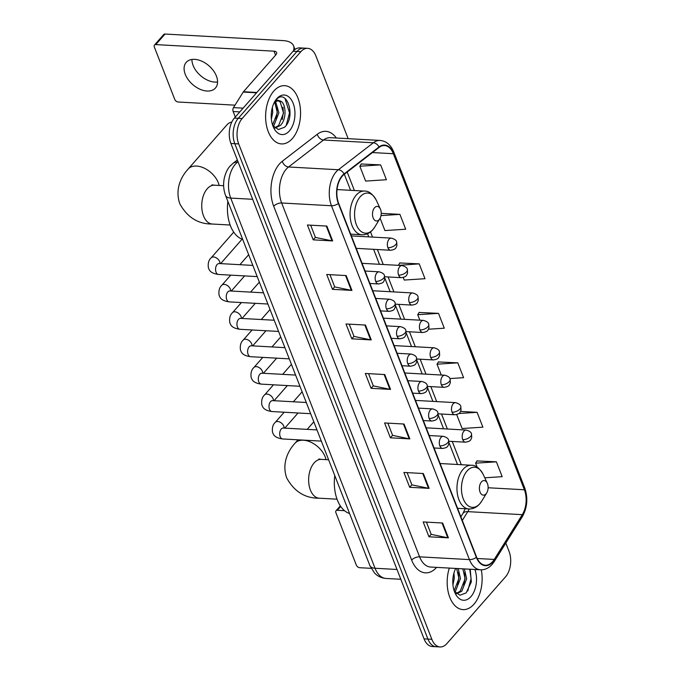 <?xml version="1.0" encoding="UTF-8"?>
<svg xmlns="http://www.w3.org/2000/svg" width="681" height="681" viewBox="0 0 681 681"><rect width="100%" height="100%" fill="white"/><g stroke="black" fill="none" stroke-linecap="round" stroke-linejoin="round"><path stroke-width="1.02" d="M348.153 138.669L315.916 55.987A18.234 10.896 93.2 0 0 307.659 48.334L299.87 47.9A18.234 10.896 93.2 0 0 293.077 51.254L234.383 118.077A18.234 10.896 93.2 0 0 230.91 143.478L424.05 638.863A18.234 10.896 93.2 0 0 432.307 646.516L436.198 646.737A18.234 10.896 93.2 0 1 427.94 639.084A18.234 10.896 93.2 0 0 436.198 646.737L440.088 646.95A18.234 10.896 93.2 0 0 446.889 643.596L505.574 576.773A18.234 10.896 93.2 0 0 509.056 551.372L505.821 543.072M307.659 48.334A18.234 10.896 93.2 0 0 300.857 51.688L242.172 118.511A18.234 10.896 93.2 0 0 238.69 143.912L234.8 143.691L427.94 639.084L234.8 143.691A18.234 10.896 93.2 0 1 238.273 118.298A18.234 10.896 93.2 0 0 234.8 143.691L230.91 143.478M300.857 51.688L296.967 51.475L238.273 118.298L296.967 51.475A18.234 10.896 93.2 0 1 303.769 48.113A18.234 10.896 93.2 0 0 296.967 51.475L293.077 51.254M473.916 604.243A29.172 17.434 93.2 0 0 481.28 569.827A29.172 17.434 93.2 0 1 473.916 604.243A29.172 17.434 93.2 0 1 463.037 609.614A29.172 17.434 93.2 0 0 473.916 604.243M292.353 138.549A29.172 17.434 93.2 0 0 300.1 106.398A29.172 17.434 93.2 0 0 284.709 85.67A29.172 17.434 93.2 0 0 273.83 91.041A29.172 17.434 93.2 0 0 266.084 123.193A29.172 17.434 93.2 0 0 281.474 143.921A29.172 17.434 93.2 0 0 292.353 138.549A29.172 17.434 93.2 0 0 300.1 106.398A29.172 17.434 93.2 0 0 284.709 85.67A29.172 17.434 93.2 0 0 273.83 91.041A29.172 17.434 93.2 0 0 266.084 123.193A29.172 17.434 93.2 0 0 281.474 143.921A29.172 17.434 93.2 0 0 292.353 138.549M492.627 561.638A19.451 11.62 -86.8 0 1 485.374 565.213A19.451 11.62 -86.8 0 1 476.572 557.049L338.61 203.202A19.451 11.62 -86.8 0 1 344.135 174.396L379.104 147.428A19.451 11.62 -86.8 0 1 384.552 145.555A19.451 11.62 -86.8 0 1 393.354 153.719L524.379 489.767A19.451 11.62 -86.8 0 1 522.284 514.666L494.253 559.442A19.451 11.62 -86.8 0 1 492.627 561.638M492.78 562.029A19.936 11.909 93.2 0 0 494.449 559.782L522.48 515.006A19.936 11.909 93.2 0 0 524.625 489.486L393.601 153.438A19.936 11.909 93.2 0 0 379.002 146.985L344.024 173.961A19.936 11.909 93.2 0 0 338.363 203.483L476.325 557.33A19.936 11.909 93.2 0 0 492.78 562.029M326.871 226.083L307.412 225.002L313.2 239.848L332.66 240.929L326.871 226.083M310.655 225.181L315.431 237.431L332.022 240.844A4.861 2.358 -21.3 0 0 332.66 240.929M315.397 237.346L313.2 239.848M346.169 275.567L326.71 274.486L332.498 289.331L351.958 290.412L346.169 275.567M329.953 274.664L334.729 286.914L351.319 290.336A4.861 2.358 -21.3 0 0 351.958 290.412M334.694 286.837L332.498 289.331M365.467 325.058L346.008 323.977L351.796 338.823L371.256 339.904L365.467 325.058M349.242 324.156L354.018 336.405L370.617 339.828A4.861 2.358 -21.3 0 0 371.256 339.904M353.992 336.32L351.796 338.823M442.641 523.017L423.182 521.935L428.97 536.781L448.43 537.862L442.641 523.017M426.425 522.114L431.201 534.364L447.792 537.786A4.861 2.358 -21.3 0 0 448.43 537.862M431.167 534.279L428.97 536.781M423.352 473.525L403.893 472.444L409.681 487.29L429.141 488.371L423.352 473.525M407.127 472.623L411.903 484.872L428.502 488.294A4.861 2.358 -21.3 0 0 429.141 488.371M411.877 484.795L409.681 487.29M404.054 424.033L384.595 422.952L390.383 437.806L409.843 438.887L404.054 424.033M387.838 423.139L392.614 435.38L409.204 438.802A4.861 2.358 -21.3 0 0 409.843 438.887M392.579 435.304L390.383 437.806M384.756 374.55L365.297 373.469L371.085 388.315L390.545 389.396L384.756 374.55M368.54 373.648L373.316 385.897L389.907 389.311A4.861 2.358 -21.3 0 0 390.545 389.396M373.282 385.812L371.085 388.315M449.307 568.082A29.172 17.434 93.2 0 0 463.037 609.614A29.172 17.434 93.2 0 1 449.307 568.082M238.69 143.912L431.839 639.297A18.234 10.896 93.2 0 0 440.088 646.95M380.117 218.226L384.927 230.561L405.706 229.225L399.917 214.37L381.232 213.34M380.619 164.887L359.84 166.232L365.629 181.078L386.408 179.733L380.619 164.887L361.236 164.002M449.886 378.576L463.591 377.691L457.802 362.845L438.419 361.96M456.67 414.576L462.11 428.519L482.889 427.174L477.092 412.328L460.569 411.418M484.761 477.798L502.178 476.666L496.389 461.82L477.006 460.935M403.22 277.49L404.225 280.053L424.995 278.708L419.207 263.862L399.824 262.977M428.468 329.221L444.293 328.199L438.504 313.354L419.121 312.468M438.504 313.354L417.725 314.699L419.871 320.181M417.725 314.699L419.241 312.281M457.802 362.845L437.023 364.19L441.245 375.018M437.023 364.19L438.53 361.773M477.092 412.328L458.841 413.512M496.389 461.82L475.61 463.165L477.185 467.2M475.61 463.165L477.126 460.748M419.207 263.862L398.487 265.352M398.436 265.207L399.943 262.789M399.917 214.37L381.002 215.596M359.84 166.232L361.356 163.815M453.938 573.053L454.295 578.169L452.942 584.834M458.202 568.575L460.475 578.51L455.58 590.929L454.695 591.721M456.653 568.49L458.926 578.424L454.15 590.725M455.981 568.456A13.731 8.206 93.2 0 0 455.427 569.035A13.731 8.206 93.2 0 0 455.368 569.112M464.374 568.916L466.655 578.85L461.761 591.27L456.619 593.764M462.833 568.831L465.106 578.765L460.211 591.185L456.304 593.5M455.683 568.439A19.809 11.841 93.2 0 0 455.112 593.185A19.809 11.841 93.2 0 0 470.946 596.624A19.809 11.841 93.2 0 0 474.904 569.503M454.27 591.091L459.905 595.237L466.136 592.921L471.329 581.906L470.196 569.239M469.737 569.214L471.082 578.569L467.787 590.989M464.57 572.849L464.902 578.22L463.838 585.209M458.39 572.508L458.73 577.88L457.658 584.86M340.713 506.451L337.342 510.299A3.039 1.941 -138.7 0 0 336.022 510.767A3.039 1.941 -138.7 0 0 335.878 512.631L356.325 565.094A3.039 1.941 -138.7 0 0 359.721 567.707L371.136 568.337M337.342 510.299L344.518 510.69M481.441 481.918A7.295 4.358 93.2 0 0 480.054 492.082A7.295 4.358 93.2 0 0 486.072 493.802A7.295 4.358 93.2 0 0 486.728 492.891A7.295 4.358 93.2 0 0 487.273 483.187A7.295 4.358 93.2 0 0 481.441 481.918M334.771 475.551A33.429 19.979 93.2 0 0 349.574 513.517M231.829 122.018A19.451 12.403 -138.7 0 0 227.045 124.742L188.126 169.058A19.451 12.403 41.3 0 1 203.849 167.96A19.451 12.403 41.3 0 1 218.303 182.755A19.451 12.403 41.3 0 1 219.129 185.453M374.55 207.748A7.295 4.358 93.2 0 0 373.154 217.911A7.295 4.358 93.2 0 0 379.181 219.631A7.295 4.358 93.2 0 0 379.836 218.72A7.295 4.358 93.2 0 0 380.373 209.016A7.295 4.358 93.2 0 0 374.55 207.748M227.871 201.38A33.429 19.979 93.2 0 0 242.674 239.346M217.571 81.984A19.451 12.403 41.3 0 1 193.098 65.393A19.451 12.403 41.3 0 1 191.923 59.46M185.258 74.323A19.451 12.403 -138.7 0 0 199.712 89.117A19.451 12.403 -138.7 0 0 215.443 88.019A19.451 12.403 -138.7 0 0 216.396 76.051A19.451 12.403 -138.7 0 0 201.942 61.256A19.451 12.403 -138.7 0 0 186.219 62.354A19.451 12.403 -138.7 0 0 185.258 74.323M239.823 111.888L233.157 111.514L235.303 117.03M293.426 50.862A24.312 11.807 -21.3 0 0 293.562 45.848A24.312 11.807 -21.3 0 0 283.262 40.613L165.04 34.05L155.779 44.597L274 51.169A6.078 2.954 158.7 0 1 276.571 52.471A6.078 2.954 158.7 0 1 275.771 54.957L243.475 91.731L256.873 92.471M155.779 44.597A3.039 1.941 -138.7 0 0 154.459 45.074L163.721 34.518A3.039 1.941 41.3 0 1 165.04 34.05M154.459 45.074A3.039 1.941 -138.7 0 0 154.306 46.938L174.762 99.4A3.039 1.941 -138.7 0 0 178.158 102.005L235.022 105.163M233.157 111.514A3.039 1.813 -86.8 0 1 233.481 107.624L243.219 92.071A3.039 1.813 -86.8 0 1 243.475 91.731M272.374 107.36L272.723 112.467L271.37 119.132M275.66 101.758L278.904 112.816L274.009 125.227L273.124 126.019M274.801 102.414L277.363 112.731L272.579 125.032M274.264 102.456L274.852 101.758C276.409 100.175 277.916 99.869 279.372 100.848A13.731 8.206 93.2 0 0 278.989 100.814A13.731 8.206 93.2 0 0 273.864 103.342A13.731 8.206 93.2 0 0 273.796 103.41M279.372 100.848C285.918 101.035 287.501 119.039 280.189 125.576L275.056 128.071M278.188 100.831L280.206 101.946L283.543 113.072L278.648 125.491L274.732 127.807M272.706 125.398L278.333 129.543L284.564 127.228C296.524 116.255 286.522 87.977 276.418 99.554L274.724 101.622M289.382 130.931A19.809 11.841 93.2 0 0 293.162 103.325A19.809 11.841 93.2 0 0 276.801 98.66A19.809 11.841 93.2 0 0 275.013 101.12A19.809 11.841 93.2 0 0 273.549 127.492A19.809 11.841 93.2 0 0 289.382 130.931M284.998 98.464L289.519 112.867L286.224 125.295M283.007 107.155L283.339 112.527L282.266 119.507M276.826 106.806L277.158 112.186L276.086 119.166M238.027 161.746L237.609 162.069A24.312 14.531 93.2 0 0 235.345 164.215A24.312 14.531 93.2 0 0 230.714 198.077L375.035 568.252A24.312 14.531 93.2 0 0 386.042 578.458C381.556 578.126 377.717 576.322 374.524 573.027L369.894 565.639L225.564 195.456A12.156 5.908 158.7 0 0 230.714 198.077L252.668 199.295M396.997 569.478L375.035 568.252A12.156 5.908 158.7 0 1 369.894 565.639M238.171 162.104L237.609 162.069A12.156 8.657 -127.6 0 0 232.919 163.414L237.346 159.992M424.05 638.863L431.839 639.297M234.383 118.077L242.172 118.511M436.632 567.375A30.39 18.157 -86.8 0 1 411.656 560.088L273.694 206.241A6.078 2.954 158.7 0 1 281.653 202.989L419.607 556.837A24.312 14.531 93.2 0 0 430.622 567.043L480.437 569.81A24.312 14.531 -86.8 0 1 469.43 559.603A6.078 2.954 -21.3 0 0 476.325 557.33M273.694 206.241A30.39 18.157 -86.8 0 1 279.491 163.908A30.39 18.157 -86.8 0 1 282.326 161.227L317.295 134.259A30.39 18.157 -86.8 0 1 336.346 138.013M286.284 169.126A24.312 14.531 93.2 0 0 281.653 202.989L331.468 205.756A24.312 14.531 -86.8 0 1 338.372 169.748L373.35 142.78A24.312 14.531 -86.8 0 1 380.151 140.448L330.328 137.681A24.312 14.531 93.2 0 0 323.526 140.014L288.548 166.981A24.312 14.531 93.2 0 0 286.284 169.126M480.437 569.81C484.872 569.963 488.779 568.158 492.142 564.396L494.244 561.553A6.078 3.303 -147.9 0 0 494.449 559.782M494.244 561.553L522.284 516.777C527.324 507.703 528.15 498.109 524.753 488.005A6.078 2.954 158.7 0 1 524.625 489.486M393.601 153.438A6.078 2.954 -21.3 0 0 393.729 151.957C390.86 144.917 386.331 141.078 380.151 140.448M379.002 146.985A6.078 4.333 -127.6 0 0 373.35 142.78L323.526 140.014A6.078 4.333 52.4 0 1 317.295 134.259M522.284 516.777A6.078 3.303 -147.9 0 0 522.48 515.006M344.024 173.961A6.078 4.333 -127.6 0 0 338.372 169.748L288.548 166.981A6.078 4.333 52.4 0 1 282.326 161.227M338.363 203.483A6.078 2.954 158.7 0 1 331.468 205.756L469.43 559.603L419.607 556.837A6.078 2.954 158.7 0 0 411.656 560.088M393.354 153.719L372.447 152.561M494.253 559.442L477.194 558.488M522.284 514.666L467.796 511.644A19.451 11.62 93.2 0 0 469.218 508.962M462.297 520.429L467.796 511.644A10.939 5.95 32.1 0 0 462.91 513.508L465.183 508.741M524.379 489.767L488.124 487.758M461.292 464.697L452.227 441.45M447.374 429.004L441.535 414.031M436.683 401.586L430.843 386.612M426 374.175L420.16 359.193M415.308 346.757L409.468 331.783M404.616 319.338L398.777 304.364M393.924 291.919L388.093 276.946M383.241 264.5L377.402 249.527M372.55 237.09L370.532 231.915M354.401 190.527L347.191 172.038M384.135 374.516L389.907 389.311M403.433 423.999L409.204 438.802M422.731 473.491L428.502 488.294M442.02 522.982L447.792 537.786M364.846 325.024L370.617 339.828M345.548 275.533L351.319 290.336M326.25 226.041L332.022 240.844M337.044 499.19L319.21 498.203A19.451 11.62 -86.8 0 1 310.4 490.039A19.451 11.62 -86.8 0 1 314.111 462.944A19.451 11.62 -86.8 0 1 321.364 459.369L318.853 458.985M319.21 498.203C305.079 498.33 294.252 491.588 286.727 477.994C281.525 463.191 288.335 450.447 295.018 443.229A19.451 12.403 41.3 0 1 310.74 442.131A19.451 12.403 41.3 0 1 325.195 456.925A19.451 12.403 41.3 0 1 326.029 459.624M467.123 470.92A20.098 12.011 93.2 0 0 463.293 498.918A20.098 12.011 93.2 0 0 479.884 503.659A20.098 12.011 93.2 0 0 481.705 501.165L479.645 503.974C476.555 507.43 472.954 509.09 468.851 508.945A21.877 13.075 93.2 0 1 457.309 493.402A21.877 13.075 93.2 0 1 463.123 469.286A21.877 13.075 93.2 0 1 471.278 465.259C475.551 464.97 479.518 468.026 483.187 474.41A20.098 12.011 93.2 0 0 467.123 470.92M230.152 225.019L212.319 224.032A19.451 11.62 -86.8 0 1 203.508 215.868A19.451 11.62 -86.8 0 1 207.22 188.773A19.451 11.62 -86.8 0 1 214.472 185.198L211.961 184.815M360.232 196.749A20.098 12.011 93.2 0 0 356.393 224.747A20.098 12.011 93.2 0 0 372.992 229.488A20.098 12.011 93.2 0 0 374.805 226.994L372.754 229.803C369.655 233.26 366.063 234.919 361.96 234.775A21.877 13.075 93.2 0 1 350.417 219.231A21.877 13.075 93.2 0 1 356.223 195.115A21.877 13.075 93.2 0 1 364.386 191.08C368.651 190.799 372.626 193.855 376.295 200.24A20.098 12.011 93.2 0 0 360.232 196.749M439.841 445.902A6.078 3.635 93.2 0 0 442.599 448.456C448.183 447.502 447.689 446.208 448.847 443.791L448.592 440.173A6.078 2.954 158.7 0 1 447.8 442.659A6.078 2.954 -21.3 0 1 439.841 445.902A6.078 3.635 93.2 0 1 441.007 437.432A6.078 3.635 93.2 0 1 443.271 436.317C446.642 437.279 448.421 438.573 448.592 440.173M284.173 412.226L275.303 422.322A5.474 3.49 41.3 0 1 279.729 422.007A5.474 3.49 41.3 0 1 283.79 426.17A5.474 3.49 41.3 0 1 283.892 426.451A5.474 3.49 41.3 0 1 284.113 428.085M282.47 428.162L283.27 428.043A5.474 3.269 93.2 0 0 281.227 429.047A5.474 3.269 93.2 0 0 280.087 436.385A5.474 3.269 93.2 0 0 282.666 438.964C273.719 437.67 273.43 434.12 272.528 432.307C271.94 427.779 272.868 424.45 275.303 422.322M429.158 418.483A6.078 3.635 93.2 0 0 431.907 421.037C437.491 420.083 436.998 418.789 438.155 416.372L437.909 412.763A6.078 2.954 158.7 0 1 437.108 415.24A6.078 2.954 -21.3 0 1 429.158 418.483A6.078 3.635 93.2 0 1 430.315 410.022A6.078 3.635 93.2 0 1 432.58 408.898C435.959 409.868 437.73 411.154 437.909 412.763M273.481 384.808L264.611 394.903A5.474 3.49 41.3 0 1 269.038 394.597A5.474 3.49 41.3 0 1 273.107 398.751A5.474 3.49 41.3 0 1 273.2 399.032A5.474 3.49 41.3 0 1 273.421 400.666M271.779 400.743L272.579 400.624A5.474 3.269 93.2 0 0 270.544 401.628A5.474 3.269 93.2 0 0 269.395 408.966A5.474 3.269 93.2 0 0 271.974 411.545C263.028 410.26 262.738 406.71 261.836 404.889C261.249 400.368 262.176 397.04 264.611 394.903M418.466 391.064A6.078 3.635 93.2 0 0 421.216 393.618C426.8 392.665 426.306 391.371 427.464 388.953L427.217 385.344A6.078 2.954 158.7 0 1 426.417 387.821A6.078 2.954 -21.3 0 1 418.466 391.064A6.078 3.635 93.2 0 1 419.624 382.603A6.078 3.635 93.2 0 1 421.888 381.479C425.267 382.45 427.038 383.735 427.217 385.344M262.789 357.389L253.928 367.485A5.474 3.49 41.3 0 1 258.346 367.178A5.474 3.49 41.3 0 1 262.415 371.341A5.474 3.49 41.3 0 1 262.517 371.613A5.474 3.49 41.3 0 1 262.73 373.256M261.095 373.324L261.887 373.205A5.474 3.269 93.2 0 0 259.853 374.209A5.474 3.269 93.2 0 0 258.703 381.547A5.474 3.269 93.2 0 0 261.283 384.127C252.336 382.841 252.047 379.291 251.144 377.47C250.557 372.95 251.485 369.621 253.928 367.485M407.774 363.654A6.078 3.635 93.2 0 0 410.524 366.199C416.117 365.246 415.623 363.96 416.781 361.534L416.525 357.925A6.078 2.954 158.7 0 1 415.733 360.402A6.078 2.954 -21.3 0 1 407.774 363.654A6.078 3.635 93.2 0 1 408.932 355.184A6.078 3.635 93.2 0 1 411.205 354.069C414.576 355.031 416.355 356.316 416.525 357.925M252.106 329.97L243.236 340.066A5.474 3.49 41.3 0 1 247.663 339.759A5.474 3.49 41.3 0 1 251.723 343.922A5.474 3.49 41.3 0 1 251.825 344.194A5.474 3.49 41.3 0 1 252.047 345.837M250.404 345.905L251.204 345.786A5.474 3.269 93.2 0 0 249.161 346.799A5.474 3.269 93.2 0 0 248.012 354.129A5.474 3.269 93.2 0 0 250.591 356.708C241.644 355.422 241.363 351.873 240.461 350.051C239.874 345.531 240.793 342.202 243.236 340.066M397.083 336.235A6.078 3.635 93.2 0 0 399.841 338.78C405.425 337.827 404.931 336.542 406.089 334.124L405.833 330.506A6.078 2.954 158.7 0 1 405.042 332.983A6.078 2.954 -21.3 0 1 397.083 336.235A6.078 3.635 93.2 0 1 398.249 327.765A6.078 3.635 93.2 0 1 400.513 326.65C403.884 327.612 405.663 328.897 405.833 330.506M241.415 302.551L232.544 312.647A5.474 3.49 41.3 0 1 236.971 312.341A5.474 3.49 41.3 0 1 241.031 316.503A5.474 3.49 41.3 0 1 241.134 316.784A5.474 3.49 41.3 0 1 241.355 318.419M239.712 318.487L240.512 318.376A5.474 3.269 93.2 0 0 238.469 319.38A5.474 3.269 93.2 0 0 237.328 326.71A5.474 3.269 93.2 0 0 239.908 329.298C230.961 328.004 230.672 324.454 229.769 322.632C229.182 318.112 230.11 314.784 232.544 312.647M386.399 308.816A6.078 3.635 93.2 0 0 389.149 311.37C394.733 310.408 394.239 309.123 395.397 306.705L395.15 303.088A6.078 2.954 158.7 0 1 394.35 305.573A6.078 2.954 -21.3 0 1 386.399 308.816A6.078 3.635 93.2 0 1 387.557 300.347A6.078 3.635 93.2 0 1 389.821 299.231C393.201 300.193 394.971 301.487 395.15 303.088M230.723 275.141L221.861 285.237A5.474 3.49 41.3 0 1 226.279 284.922A5.474 3.49 41.3 0 1 230.348 289.084A5.474 3.49 41.3 0 1 230.442 289.365A5.474 3.49 41.3 0 1 230.663 291M229.02 291.076L229.82 290.957A5.474 3.269 93.2 0 0 227.786 291.962A5.474 3.269 93.2 0 0 226.637 299.3A5.474 3.269 93.2 0 0 229.216 301.879C220.269 300.585 219.98 297.035 219.078 295.222C218.49 290.693 219.418 287.365 221.861 285.237M375.708 281.398A6.078 3.635 93.2 0 0 378.457 283.951C384.041 282.998 383.548 281.704 384.705 279.287L384.459 275.677A6.078 2.954 158.7 0 1 383.658 278.154A6.078 2.954 -21.3 0 1 375.708 281.398A6.078 3.635 93.2 0 1 376.865 272.936A6.078 3.635 93.2 0 1 379.13 271.813C382.509 272.783 384.28 274.068 384.459 275.677M233.719 232.136L211.17 257.818A5.474 3.49 41.3 0 1 215.588 257.512A5.474 3.49 41.3 0 1 219.657 261.666A5.474 3.49 41.3 0 1 219.759 261.947A5.474 3.49 41.3 0 1 219.972 263.581M218.337 263.658L219.137 263.538A5.474 3.269 93.2 0 0 217.094 264.543A5.474 3.269 93.2 0 0 215.945 271.881A5.474 3.269 93.2 0 0 218.524 274.46C209.578 273.175 209.288 269.625 208.386 267.803C207.799 263.275 208.726 259.946 211.17 257.818M462.731 439.637A6.078 3.635 93.2 0 0 465.489 442.182C471.073 441.228 470.58 439.943 471.737 437.517L471.482 433.908A6.078 2.954 158.7 0 1 470.69 436.385A6.078 2.954 -21.3 0 1 462.731 439.637A6.078 3.635 93.2 0 1 463.897 431.167A6.078 3.635 93.2 0 1 466.162 430.051C469.532 431.013 471.312 432.299 471.482 433.908M452.048 412.218A6.078 3.635 93.2 0 0 454.797 414.772C460.382 413.81 459.888 412.524 461.046 410.107L460.799 406.489A6.078 2.954 158.7 0 1 459.998 408.966A6.078 2.954 -21.3 0 1 452.048 412.218A6.078 3.635 93.2 0 1 453.205 403.748A6.078 3.635 93.2 0 1 455.47 402.633C458.849 403.595 460.62 404.88 460.799 406.489M441.356 384.799A6.078 3.635 93.2 0 0 444.106 387.353C449.69 386.399 449.196 385.105 450.354 382.688L450.107 379.079A6.078 2.954 158.7 0 1 449.307 381.556A6.078 2.954 -21.3 0 1 441.356 384.799A6.078 3.635 93.2 0 1 442.514 376.338A6.078 3.635 93.2 0 1 444.778 375.214C448.158 376.184 449.928 377.47 450.107 379.079M430.664 357.38A6.078 3.635 93.2 0 0 433.414 359.934C439.007 358.981 438.504 357.687 439.671 355.269L439.415 351.66A6.078 2.954 158.7 0 1 438.624 354.137A6.078 2.954 -21.3 0 1 430.664 357.38A6.078 3.635 93.2 0 1 431.822 348.919A6.078 3.635 93.2 0 1 434.095 347.795C437.466 348.766 439.245 350.051 439.415 351.66M419.973 329.962A6.078 3.635 93.2 0 0 422.731 332.515C428.315 331.562 427.821 330.276 428.979 327.85L428.724 324.241A6.078 2.954 158.7 0 1 427.932 326.718A6.078 2.954 -21.3 0 1 419.973 329.962A6.078 3.635 93.2 0 1 421.139 321.5A6.078 3.635 93.2 0 1 423.403 320.376C426.774 321.347 428.553 322.632 428.724 324.241M409.29 302.551A6.078 3.635 93.2 0 0 412.039 305.097C417.623 304.143 417.13 302.858 418.287 300.432L418.04 296.822A6.078 2.954 158.7 0 1 417.24 299.3A6.078 2.954 -21.3 0 1 409.29 302.551A6.078 3.635 93.2 0 1 410.447 294.081A6.078 3.635 93.2 0 1 412.712 292.966C416.091 293.928 417.862 295.214 418.04 296.822M398.598 275.133A6.078 3.635 93.2 0 0 401.347 277.686C406.932 276.724 406.438 275.439 407.596 273.021L407.349 269.404A6.078 2.954 158.7 0 1 406.548 271.881A6.078 2.954 -21.3 0 1 398.598 275.133A6.078 3.635 93.2 0 1 399.756 266.663A6.078 3.635 93.2 0 1 402.02 265.547C405.399 266.509 407.17 267.795 407.349 269.404M387.906 247.714A6.078 3.635 93.2 0 0 390.656 250.267C396.248 249.314 395.746 248.02 396.912 245.603L396.657 241.993A6.078 2.954 158.7 0 1 395.865 244.47A6.078 2.954 -21.3 0 1 387.906 247.714A6.078 3.635 93.2 0 1 389.064 239.244A6.078 3.635 93.2 0 1 391.337 238.129C394.708 239.091 396.487 240.384 396.657 241.993M274 51.169L275.567 55.187M256.575 92.812L243.219 92.071M233.481 107.624L243.1 108.16M225.564 195.456C223.462 189.786 223.07 183.904 224.381 177.792C226.211 170.437 229.174 167.049 230.076 166.087L232.919 163.414M386.042 578.458L400.82 579.276M524.753 488.005L393.729 151.957M457.496 464.493L449 442.701M443.578 428.792L438.309 415.282M432.886 401.381L427.625 387.872M422.203 373.963L416.934 360.453M411.511 346.544L406.242 333.035M400.82 319.125L395.559 305.616M390.136 291.706L384.867 278.197M379.445 264.296L373.605 249.314M368.753 236.877L367.527 233.736M350.604 190.322L344.331 174.242M460.867 516.777L462.91 513.508M336.022 510.767L340.321 505.872M295.018 443.229L298.014 439.815M307.191 429.37L313.822 421.82M457.572 508.315L468.851 508.945M440.105 463.523L471.278 465.259M487.273 483.187L483.187 474.41M486.728 492.891L481.705 501.165M328.617 459.769L321.364 459.369M212.319 224.032C198.188 224.16 187.36 217.418 179.835 203.823C174.634 189.02 181.435 176.277 188.126 169.058M350.672 234.145L361.96 234.775M337.035 189.565L364.386 191.08M380.373 209.016L376.295 200.24M379.836 218.72L374.805 226.994M223.64 185.7L214.472 185.198M321.338 441.109L282.666 438.964M434.044 447.979L442.599 448.456M293.349 401.773L302.117 391.796M316.971 429.915L283.27 428.043M429.192 435.534L443.271 436.317M284.769 428.128L298.057 412.992M310.655 413.69L271.974 411.545M423.352 420.56L431.907 421.037M282.658 374.363L291.425 364.378M306.288 402.497L272.579 400.624M418.5 408.115L432.58 408.898M274.077 400.709L287.365 385.574M299.963 386.28L261.283 384.127M412.669 393.141L421.216 393.618M271.966 346.944L280.734 336.959M295.597 375.078L261.887 373.205M407.817 380.705L421.888 381.479M263.385 373.29L276.673 358.163M289.272 358.861L250.591 356.708M401.977 365.723L410.524 366.199M261.274 319.525L270.042 309.54M284.905 347.659L251.204 345.786M397.125 353.286L411.205 354.069M252.694 345.871L265.982 330.745M278.58 331.443L239.908 329.298M391.286 338.312L399.841 338.78M250.591 292.106L259.359 282.13M274.213 320.24L240.512 318.376M386.433 325.867L400.513 326.65M242.01 318.453L255.298 303.326M267.897 304.024L229.216 301.879M380.594 310.894L389.149 311.37M239.899 264.688L248.667 254.711M263.53 292.83L229.82 290.957M375.75 298.448L389.821 299.231M231.319 291.034L244.607 275.907M257.205 276.605L218.524 274.46M369.911 283.475L378.457 283.951M252.838 265.411L219.137 263.538M365.059 271.029L379.13 271.813M220.627 263.624L242.113 239.159M448.907 441.262L465.489 442.182M426.187 427.83L466.162 430.051M438.215 413.844L454.797 414.772M415.504 400.411L455.47 402.633M427.523 386.433L444.106 387.353M404.812 372.992L444.778 375.214M416.84 359.015L433.414 359.934M394.12 345.582L434.095 347.795M406.148 331.596L422.731 332.515M383.429 318.163L423.403 320.376M395.457 304.177L412.039 305.097M372.745 290.744L412.712 292.966M384.774 276.758L401.347 277.686M362.054 263.326L402.02 265.547M356.214 248.352L390.656 250.267M351.362 235.907L391.337 238.129M293.562 45.848L294.975 49.492"/></g></svg>
